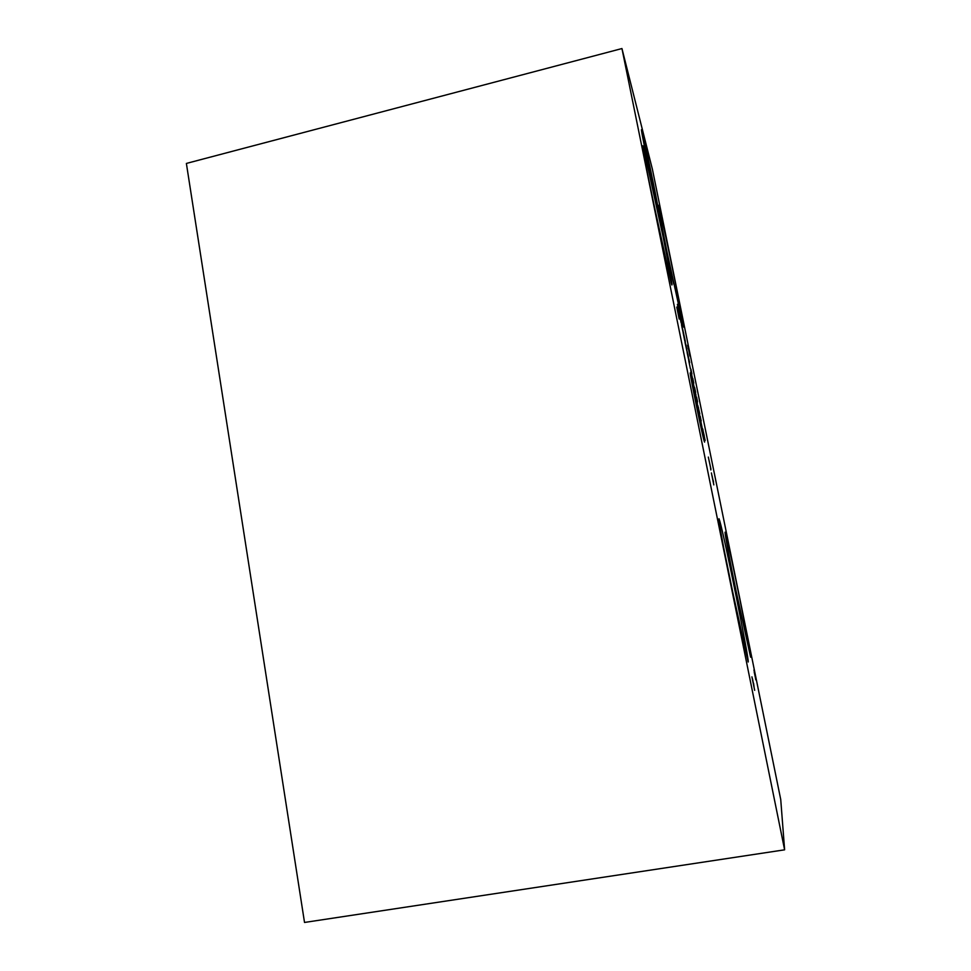 <?xml version="1.0" encoding="UTF-8"?>
<svg xmlns="http://www.w3.org/2000/svg" width="971" height="971" viewBox="0 0 971 971"><rect width="100%" height="100%" fill="white"/><g stroke="black" fill="none" stroke-linecap="round" stroke-linejoin="round"><path stroke-width="1.46" d="M713.175 481.058L712.083 475.863L713.139 481.07M711.403 472.95L713.819 484.881L711.403 472.95M713.357 480.997L713.551 483.522M713.066 480.135L713.248 481.021M710.942 469.175L708.332 457.086L710.906 469.187M710.566 468.228L710.845 469.964M708.429 457.39L708.794 459.368M621.95 48.55L784.617 849.819L780.733 799.497L652.415 169.318L621.95 48.55L186.383 163.431L304.518 922.45L784.617 849.819M752.04 677.442L754.661 690.332L752.04 677.442M755.523 677.892L754.006 669.844L755.535 677.892M695.661 392.43L694.653 387.635L695.637 392.442M691.898 373.956L690.891 369.15L691.874 373.956M685.344 341.428L682.431 328.222L685.344 341.428M680.44 318.439L682.188 327.057L680.44 318.439M680.258 316.546L678.049 306.702L680.295 317.311M685.138 341.561L686.91 350.228L685.138 341.561M689.677 362.705L687.14 351.393L689.677 362.705M693.78 383.181L692.772 378.387L693.755 383.193M697.542 401.703L696.535 396.908L697.518 401.703M648.592 158.297L646.152 147.677L648.555 158.309M683.038 325.176L666.786 250.773C660.207 218.475 656.724 198.885 658.945 207.151L659.248 208.255C664.819 229.265 688.099 343.564 683.038 325.176M748.18 662.016L729.549 577.696C722.266 541.333 717.787 515.832 719.11 518.975L719.814 521.148C724.9 538.553 749.673 661.372 748.18 662.016M671.143 282.852L651.966 195.632C644.453 158.795 640.872 137.882 643.749 148.575L662.962 236.159C669.796 269.744 673.801 292.32 671.143 282.852M750.619 657.209L734.768 584.918C728.335 552.948 724.172 529.863 725.203 532.326L725.677 533.819C729.609 547.207 751.857 657.1 750.619 657.209M657.962 209.433C654.333 196.166 637.923 115.84 642.086 131.74L642.438 133.063C646.65 149.376 661.931 224.289 658.107 209.991L657.962 209.433M704.351 441.587L704.096 440.737C701.402 431.549 687.711 363.737 690.599 373.932L690.769 374.515C693.476 383.885 706.585 448.578 704.351 441.587M689.641 354.245L687.638 345.142L689.641 354.245M676.763 307.079L679.19 319.058L676.763 307.079M705.14 440.518L704.121 435.676L705.116 440.518M701.171 420.965L700.152 416.11L701.147 420.965M699.812 414.047L697.882 405.672L699.715 414.071M696.025 395.318L694.156 387.623L695.976 395.331M692.359 377.84L690.721 370.424L692.262 377.865M684.834 341.222L683.196 333.126L684.834 341.222M682.722 329.97L681.496 324.557L682.698 329.97M681.096 322.044L678.863 312.128L681.132 322.87M678.438 309.227L677.418 304.348L678.413 309.239M687.019 351.199L685.004 342.338L686.934 351.211M690.417 368.822L688.755 360.811L690.417 368.822M694.083 386.919L692.566 379.491L694.083 386.919M697.409 403.208L696.086 396.848L697.409 403.208M702.701 429.376L704.181 435.469L702.701 429.376M752.586 679.482L753.739 685.101L752.549 679.482M753.581 683.353L754.176 687.953M751.918 676.848L752.877 680.404M754.418 672.005L755.559 677.794L754.236 672.308M754.358 672.235L755.656 678.826L754.261 672.26M755.572 678.778L755.802 679.87M753.945 670.051L754.346 672.017M702.907 429.364L703.028 430.384M702.543 428.599L702.798 429.388M697.069 400.792L697.287 401.593M696.765 400.161L696.972 400.817M694.496 388.594L694.131 386.628M688.463 358.797L687.395 353.869L688.463 358.797M688.536 359.124L688.767 360.35M687.116 352.679L687.432 353.893M686.533 349.232L685.72 345.3L686.497 349.232M685.259 343.625L685.672 345.045M680.295 318.974L679.263 314.119L680.27 318.986M679.142 313.536L679.591 315.102M682.771 330.771L681.678 325.795L682.771 330.771M682.856 331.196L683.074 332.349M681.545 324.727L681.715 325.807M684.118 337.253L684.834 340.603L684.082 337.265M684.482 339.474L683.548 334.837L684.591 339.704M691.583 373.956L691.534 373.277M699.63 413.695L699.326 412.311M698.537 407.759L698.574 408.451M698.088 406.667L698.44 407.784M684.834 339.449L684.98 340.153M683.669 333.199L683.645 333.903M682.698 329.557L683.123 331.014M684.907 339.437L684.506 338.418M681.072 321.122L681.836 324.884L681.047 321.122M682.152 325.746L682.067 326.45M681.836 324.727L682.055 325.771M678.474 308.669L680.076 316.109L678.45 308.681M678.341 308.135L678.778 309.7M686.533 347.958L685.769 344.171L686.509 347.958M685.174 342.18L684.846 340.651M686.825 348.686L686.764 349.511M686.521 347.776L686.715 348.71M684.81 340.408L685.004 341.185M688.9 360.472L688.609 359.124M688.876 359.889L689.264 361.212M687.395 352.631L687.784 353.978M687.177 352.133L687.031 351.417M647.002 150.444L647.014 151.488M646.686 149.437L646.892 150.469M677.661 310.866L678.729 316.097L677.624 310.878M679.178 317.347L679.081 318.5M678.729 315.684L679.069 317.371M689.762 354.451L688.585 349.026L689.762 354.451M689.495 354.16L689.701 355.083M689.544 354.281L689.932 356.078M688.548 348.334L688.597 349.075M687.893 346.416L688.451 348.358M658.593 227.517L653.932 205.221M736.576 611.961L727.74 568.618M741.759 618.843L731.879 570.39M664.225 253.48L648.592 178.834M659.127 229.981L653.41 202.733M741.067 632.958L723.711 547.753M736.843 613.271L727.485 567.307M666.434 249.037L673.74 284.078M643.033 148.757L643.749 148.575M719.098 521.293L719.814 521.148"/></g></svg>
